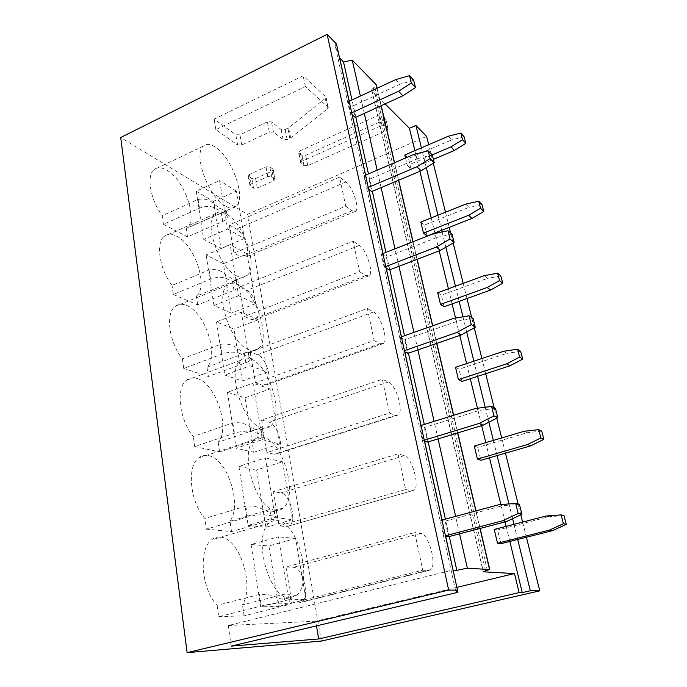 <?xml version="1.0" encoding="UTF-8"?>
<svg xmlns="http://www.w3.org/2000/svg" width="687" height="687" viewBox="0 0 687 687"><rect width="100%" height="100%" fill="white"/><g stroke="black" fill="none" stroke-linecap="round" stroke-linejoin="round"><path stroke-width="0.52" stroke-dasharray="3.44 2.58" d="M301.979 161.222L300.588 162.725L300.966 163.369L303.972 165.627L307.759 165.61L386.438 130.582L388.061 128.83L385.132 125.704L381.285 125.669L301.979 161.222L299.918 150.848L378.829 115.081L382.659 115.124L385.596 118.31L383.981 120.079L305.698 155.322L301.928 155.331L298.922 153.021L298.544 152.368L299.918 150.848M336.432 43.882L334.955 44.612L339.438 57.459M485.632 570.914L373.342 87.962L376.459 85.325M373.342 87.962L371.633 89.937L371.95 90.624L385.141 103.892M426.601 136.404L247.363 214.378L120.706 137.512M269.313 132.102L273.435 132.127L283.096 139.573L287.123 139.59L290.584 137.889L327.484 108.812L328.266 107.473L305.354 86.579L215.864 129.637L237.616 145.017L241.738 145.017L269.313 132.102L267.389 121.822L271.485 121.865L281.146 129.448L285.157 129.474L288.6 127.756L325.277 98.421L326.05 97.073L303.139 75.828L214.112 119.134L235.839 134.798L239.943 134.815L267.389 121.822M274.723 178.672L271.605 176.507L267.793 176.55L251.15 184.004L249.905 185.353L253.537 188.118L257.307 188.066L273.83 180.707L275.126 179.316L272.928 169.054L269.811 166.847L266.015 166.872L249.45 174.378L248.205 175.743L251.846 178.56L255.598 178.517L272.043 171.115L273.34 169.715L272.928 169.054M455.601 590.605L334.955 44.612M526.405 537.251L522.627 522.086M520.815 514.821L518.127 504.018M505.46 453.145L501.682 437.945M496.77 418.228L494.151 407.726M485.683 373.702L481.905 358.502M474.253 327.802L471.711 317.583M466.971 298.544L463.193 283.37M453.137 242.983L450.663 233.022M449.238 227.328L445.477 212.197M433.291 163.248L428.671 144.691M321.327 641.074L247.363 214.378M517.697 539.458L513.979 524.327M512.588 518.685L508.964 503.932M497.079 455.575L493.352 440.419M488.878 422.247L485.202 407.271M477.594 376.339L473.867 361.173M466.679 331.95L462.961 316.81M459.156 301.353L455.438 286.213M445.854 247.226L442.102 231.974M441.689 230.291L437.98 215.194M426.275 167.576L421.414 147.817M509.823 541.45L506.156 526.362M505.074 521.905L500.857 504.576M489.488 457.782L485.812 442.66M481.673 425.622L477.448 408.241M470.277 378.717L466.602 363.595M459.766 335.462L455.533 318.064M452.098 303.894L448.422 288.78M439.199 250.849L434.983 233.468M434.862 232.979L431.196 217.908M419.869 171.286L414.854 150.651M215.864 129.637L214.112 119.134M305.354 86.579L303.139 75.828M290.051 597.836C269.519 600.283 251.82 535.602 269.313 523.151C271.666 521.072 274.319 520.214 277.265 520.566C297.583 521.442 313.564 581.631 296.681 595.157L290.051 597.836M251.073 544.525L260.742 606.793L278.647 606.406L268.9 545.925L251.073 544.525L278.364 536.822L288.738 599.734L260.742 606.793M288.738 599.734L306.033 599.553L295.608 538.471L268.9 545.925M295.608 538.471L278.364 536.822M306.033 599.553L278.647 606.406M285.938 566.973L291.906 602.946L299.309 602.825L302.031 601.786C310.103 596.084 302.666 566.878 293.332 567.307L285.938 566.973L414.733 532.537L422.694 570.193L291.906 602.946M422.694 570.193L428.765 570.511L430.912 569.6C437.035 564.164 428.448 533.498 420.83 533.352L414.733 532.537M220.158 537.097C239.196 537.466 254.937 585.118 242.459 604.904L283.679 594.384C287.389 593.731 289.519 594.143 290.069 595.612L289.888 596.874L288.806 597.888L283.559 599.476L277.694 597.965C272.808 595.157 266.745 593.98 259.523 594.418L217.109 605.359C201.308 589.248 198.328 549.025 211.544 539.87C214.146 537.758 217.015 536.839 220.158 537.097M218.706 616.72L244.091 615.818L285.5 605.47L291.357 603.366L278.536 603.169C273.924 603.392 268.179 604.328 261.318 605.96L218.706 616.72L217.109 605.359M244.091 615.818L242.459 604.904M275.573 510.329C255.916 509.668 238.561 450.775 254.499 439.534C257.093 437.276 260.098 436.58 263.507 437.439C283.018 441.02 298.639 495.877 283.31 507.959C281.103 509.926 278.518 510.716 275.573 510.329M238.947 466.387L248.101 525.383L265.895 527.333L256.646 469.942L238.947 466.387L265.354 457.946L275.178 517.5L248.101 525.383M275.178 517.5L292.404 519.698L282.52 461.776L256.646 469.942M282.52 461.776L265.354 457.946M292.404 519.698L265.895 527.333M273.452 491.652L279.12 525.821L286.496 526.663L289.691 525.71C297.119 520.497 289.811 493.67 280.811 492.905L273.452 491.652L398.091 453.849L405.639 489.513L279.12 525.821M405.639 489.513L411.771 490.887L414.304 490.114C419.963 485.228 411.702 457.095 404.248 455.67L398.091 453.849M208.333 455.618C227.191 458.341 242.494 504.559 229.973 521.278L269.802 509.505C273.374 508.715 275.401 508.835 275.873 509.891L274.542 511.472L269.313 512.176L263.499 509.943C258.673 506.766 252.773 505.503 245.8 506.156L204.863 518.453C189.998 502.206 186.632 466.344 198.595 457.971C201.454 455.67 204.7 454.88 208.333 455.618M206.375 529.17L231.519 531.601L271.52 519.982C274.963 518.951 276.818 518.032 277.084 517.208L275.341 516.281L264.289 514.846C259.72 514.52 254.121 515.25 247.492 517.036L206.375 529.17L204.863 518.453M231.519 531.601L229.973 521.278M261.91 427.778C243.061 424.514 226.083 370.456 240.587 360.314C243.361 357.944 246.667 357.463 250.515 358.889C269.27 364.711 284.53 415.12 270.609 425.923C268.213 428.044 265.311 428.654 261.91 427.778M227.44 392.286L236.13 448.25L253.804 452.286L245.01 397.764L227.44 392.286L253.031 383.174L262.34 439.637L236.13 448.25M262.34 439.637L279.48 443.965L270.094 388.971L245.01 397.764M270.094 388.971L253.031 383.174M279.48 443.965L253.804 452.286M261.584 420.049L266.968 452.544L274.311 454.253L277.926 453.454C284.762 448.697 277.591 423.905 268.909 422.127L261.584 420.049L382.324 379.267L389.477 413.085L266.968 452.544M389.477 413.085L395.652 415.395L398.554 414.854C403.767 410.465 395.798 384.48 388.516 381.981L382.324 379.267M197.135 378.52C215.821 383.346 230.703 428.216 218.165 442.17L256.689 429.298C259.609 428.456 261.455 428.267 262.228 428.722L261.077 429.873L255.865 429.796L250.102 426.928C245.353 423.424 239.6 422.093 232.859 422.934L193.305 436.417C179.29 420.135 175.632 387.906 186.443 380.28C189.5 377.833 193.064 377.249 197.135 378.52M194.73 446.541L219.625 451.943L258.303 439.199C261.635 438.066 263.404 436.949 263.61 435.841L261.833 434.416L250.849 431.556C246.332 430.74 240.871 431.29 234.456 433.196L194.73 446.541L193.305 436.417M219.625 451.943L218.165 442.17M249.003 349.752C230.892 344.333 214.301 294.311 227.509 285.182C230.403 282.735 233.975 282.529 238.217 284.555C256.277 292.25 271.167 338.923 258.518 348.584C255.985 350.799 252.816 351.186 249.003 349.752M216.517 321.894L224.769 375.059L242.305 380.976L233.949 329.116L216.517 321.894L241.326 312.19L250.162 365.802L224.769 375.059M250.162 365.802L267.209 372.045L258.286 319.764L233.949 329.116M258.286 319.764L241.326 312.19M267.209 372.045L242.305 380.976M250.283 351.89L255.409 382.831L262.717 385.33L266.693 384.754C272.988 380.409 265.946 357.352 257.565 354.724L250.283 351.89L367.347 308.463L374.14 340.58L255.409 382.831M374.14 340.58L380.358 343.74L383.578 343.474C388.378 339.533 380.684 315.385 373.573 311.975L367.347 308.463M186.529 305.449C205.018 312.164 219.505 355.763 206.976 367.219L244.271 353.367L249.785 352.311L248.342 352.706L243.164 351.924L237.444 348.498C232.764 344.711 227.165 343.32 220.639 344.324L182.381 358.846C169.131 342.615 165.249 313.427 175.03 306.488C178.225 303.955 182.055 303.611 186.529 305.449M183.73 368.43L208.359 376.485L245.809 362.745C249.029 361.525 250.712 360.228 250.867 358.863L249.055 357.008L238.157 352.869C233.692 351.615 228.35 352.002 222.141 354.028L183.73 368.43L182.381 358.846M208.359 376.485L206.976 367.219M236.783 275.899C219.359 268.677 203.163 222.056 215.194 213.829C218.174 211.364 221.961 211.459 226.564 214.104C243.971 223.352 258.501 266.874 247.002 275.53C244.374 277.797 240.965 277.917 236.783 275.899M206.117 254.946L213.975 305.517L231.373 313.135L223.404 263.739L206.117 254.946L230.197 244.735L238.604 295.693L213.975 305.517M238.604 295.693L255.538 303.654L247.045 253.889L223.404 263.739M247.045 253.889L230.197 244.735M255.538 303.654L231.373 313.135M239.514 286.934L244.4 316.432L251.665 319.635L255.968 319.335C261.756 315.367 254.86 293.813 246.753 290.446L239.514 286.934L353.118 241.163L359.576 271.7L244.4 316.432M359.576 271.7L365.819 275.616L369.331 275.693C373.754 272.155 366.308 249.579 359.361 245.396L353.118 241.163M176.465 236.113C194.765 244.52 208.874 286.917 196.362 296.097L237.771 279.729L231.133 278.209L225.473 274.285C220.862 270.24 215.4 268.797 209.071 269.957L172.033 285.388C159.47 269.27 155.442 242.631 164.287 236.319C167.568 233.752 171.63 233.683 176.465 236.113M173.313 294.465L197.676 304.891L233.958 290.292C237.075 288.978 238.69 287.535 238.793 285.947L236.955 283.697L226.143 278.424C221.729 276.784 216.517 277.016 210.505 279.137L173.313 294.465L172.033 285.388M197.676 304.891L196.362 296.097M225.199 205.894C208.401 197.16 192.609 153.416 203.584 146.005C206.607 143.557 210.583 143.969 215.495 147.241C232.3 157.787 246.478 198.629 236.002 206.401C233.322 208.685 229.724 208.513 225.199 205.894M196.224 191.209L203.704 239.368L220.956 248.514L213.356 201.411L196.224 191.209L219.608 180.535L227.612 229.037L203.704 239.368M227.612 229.037L244.426 238.544L236.328 191.115L213.356 201.411M236.328 191.115L219.608 180.535M244.426 238.544L220.956 248.514M229.243 224.967L233.906 253.117L241.12 256.964L245.706 256.972C251.03 253.34 244.271 233.073 236.431 229.089L229.243 224.967L339.576 177.109L345.724 206.186L233.906 253.117M345.724 206.186L351.976 210.78L355.746 211.227C359.825 208.041 352.611 186.821 345.827 181.995L339.576 177.109M166.907 170.23C184.571 179.942 198.397 219.917 186.864 228.075L186.271 228.522L187.517 236.886L222.708 221.515C225.731 220.141 227.277 218.552 227.337 216.757L225.482 214.172L214.765 207.878C210.402 205.894 205.31 205.997 199.47 208.195L163.429 224.34L162.218 215.727C150.281 199.754 146.159 175.271 154.171 169.534C157.495 166.967 161.737 167.199 166.907 170.23M163.429 224.34L187.517 236.886M222.708 221.515L221.326 213.064L226.367 210.866L219.72 208.324L214.129 203.953C209.587 199.694 204.245 198.208 198.114 199.488L162.218 215.727M221.326 213.064L186.271 228.522M441.964 520.05L440.728 520.385L444.197 536.1L445.683 536.298L442.076 520.025M421.011 425.493L419.817 425.871L423.072 440.582L424.575 441.088L421.114 425.468M401.363 336.845L400.212 337.248L403.269 351.057L404.789 351.838L401.457 336.81M382.899 253.563L381.8 254.001L384.668 266.977L386.206 268.007L382.994 253.529M365.527 175.185L364.471 175.64L367.176 187.869L368.713 189.105L365.621 175.142M349.151 101.281L348.129 101.753L350.679 113.286L352.225 114.712L349.236 101.238M457.465 590.167L452.991 569.952L228.239 625.531L315.642 621.194L316.449 625.891M449.272 536.513L445.399 519.132M428.19 441.913L424.3 424.463M408.413 353.187L404.523 335.728M389.83 269.811L385.948 252.369M372.337 191.312L368.464 173.923M355.84 117.288L351.976 99.959M459.569 533.825L455.61 516.375M438.057 438.907L434.098 421.406M417.894 349.915L413.926 332.405M398.958 266.307L394.991 248.823M381.122 187.611L377.172 170.178M364.308 113.415L360.374 96.051M231.193 646.124L228.239 625.531M456.881 587.359L315.642 621.194M405.553 157.984L407.339 165.473L432.2 154.876M407.339 165.473L411.006 168.847L433.385 159.358M404.832 154.97L408.499 158.414L411.006 168.847M448.267 136.241L451.66 139.899L408.499 158.414M464.103 136.765L451.66 139.899M350.679 113.286L351.71 112.814M348.129 101.753L352.74 106.081L355.291 117.537M395.755 79.589L400.032 84.209L352.74 106.081M413.677 80.319L400.032 84.209M420.839 222.038L424.48 225.035L427.108 236.019M465.743 204.108L469.084 207.302L424.48 225.035M481.956 204.486L469.084 207.302M367.176 187.869L368.241 187.414M364.471 175.64L369.065 179.427L371.77 191.553M413.883 154.403L418.117 158.474L369.065 179.427M432.295 154.961L418.117 158.474M437.705 292.714L441.303 295.204L444.077 306.78M484.172 275.676L487.444 278.364L441.303 295.204M500.789 275.899L487.444 278.364M384.668 266.977L385.776 266.547M381.8 254.001L386.377 257.161L389.246 270.043M433.128 233.855L437.318 237.29L386.377 257.161M452.063 234.224L437.318 237.29M455.507 367.279L459.045 369.202L461.982 381.422M503.64 351.28L506.834 353.376L459.045 369.202M520.669 351.323L506.834 353.376M403.269 351.057L404.42 350.653M400.212 337.248L404.755 339.713L407.803 353.401M453.609 318.39L457.722 321.095L404.755 339.713M473.085 318.528L457.722 321.095M474.313 446.069L477.791 447.357L480.891 460.273M524.233 431.256L527.333 432.698L477.791 447.357M541.708 431.101L527.333 432.698M423.072 440.582L424.274 440.212M419.817 425.871L424.308 427.529L427.554 442.102M475.438 408.49L479.466 410.371L424.308 427.529M495.49 408.379L479.466 410.371M494.219 529.462L497.62 530.038L500.892 543.718M546.053 515.997L549.042 516.71L497.62 530.038M563.993 515.619L549.042 516.71M444.197 536.1L445.451 535.766M440.728 520.385L445.15 521.141L448.611 536.693M498.753 504.747L502.678 505.675L445.15 521.141M519.424 504.352L502.678 505.675M381.285 125.669L378.829 115.081M385.132 125.704L382.659 115.124M300.966 163.369L298.922 153.021M387.786 128.263L385.321 117.726M386.438 130.582L383.981 120.079M307.759 165.61L305.698 155.322M303.972 165.627L301.928 155.331M271.605 176.507L269.811 166.847M267.793 176.55L266.015 166.872M251.15 184.004L249.45 174.378M250.343 186.022L248.651 176.422M253.537 188.118L251.846 178.56M273.83 180.707L272.043 171.115M257.307 188.066L255.598 178.517M241.738 145.017L239.943 134.815M237.616 145.017L235.839 134.798M273.435 132.127L271.485 121.865M283.096 139.573L281.146 129.448M287.123 139.59L285.157 129.474M289.837 138.336L287.862 128.211M290.584 137.889L288.6 127.756M327.484 108.812L325.277 98.421M327.888 106.743L325.672 96.326M420.83 533.352L293.332 567.307M428.765 570.511L299.309 602.825M285.5 605.47L283.679 594.384M288.806 597.888L289.648 602.988M278.536 603.169L277.694 597.965M259.523 594.418L261.318 605.96M404.248 455.67L280.811 492.905M411.771 490.887L286.496 526.663M271.52 519.982L269.802 509.505M274.542 511.472L275.341 516.281M264.289 514.846L263.499 509.943M245.8 506.156L247.492 517.036M388.516 381.981L268.909 422.127M395.652 415.395L274.311 454.253M258.303 439.199L256.689 429.298M261.077 429.873L261.833 434.416M250.849 431.556L250.102 426.928M232.859 422.934L234.456 433.196M373.573 311.975L257.565 354.724M380.358 343.74L262.717 385.33M245.809 362.745L244.271 353.367M248.342 352.706L249.055 357.008M238.157 352.869L237.444 348.498M220.639 344.324L222.141 354.028M359.361 245.396L246.753 290.446M365.819 275.616L251.665 319.635M233.958 290.292L232.498 281.387M236.285 279.618L236.955 283.697M226.143 278.424L225.473 274.285M209.071 269.957L210.505 279.137M345.827 181.995L236.431 229.089M351.976 210.78L241.12 256.964M224.847 210.299L225.482 214.172M214.765 207.878L214.129 203.953M198.114 199.488L199.47 208.195M479.973 528.483L475.859 510.913M457.619 432.947L453.506 415.343M436.683 343.431L432.561 325.818M417.018 259.368L412.904 241.79M398.52 180.286L394.424 162.767M381.079 105.746L377 88.314M374.724 87.318L487.358 570.493M371.95 90.624L483.39 571.601M300.588 162.725L298.544 152.368M388.061 128.83L385.596 118.31M249.905 185.353L248.205 175.743M275.126 179.316L273.34 169.715M328.266 107.473L326.05 97.073M430.912 569.6L302.031 601.786M296.681 595.157L289.888 596.874M269.313 523.151L211.544 539.87M290.069 595.612L291.357 603.366M414.304 490.114L289.691 525.71M283.31 507.959L275.934 510.132M254.499 439.534L198.595 457.971M275.873 509.891L277.084 517.208M398.554 414.854L277.926 453.454M270.609 425.923L262.228 428.722M240.587 360.314L186.443 380.28M262.468 428.92L263.61 435.841M383.578 343.474L266.693 384.754M258.518 348.584L248.608 352.268M227.509 285.182L175.03 306.488M249.785 352.311L250.867 358.863M369.331 275.693L255.968 319.335M247.002 275.53L234.052 280.803M215.194 213.829L164.287 236.319M237.771 279.729L238.793 285.947M355.746 211.227L245.706 256.972M236.002 206.401L186.864 228.075M203.584 146.005L154.171 169.534M226.367 210.866L227.337 216.757M377.137 88.254L381.225 105.686M394.561 162.707L398.666 180.226M413.059 241.738L417.164 259.308M432.716 325.767L436.838 343.371M453.669 415.292L457.782 432.896M476.031 510.87L480.136 528.44M371.633 89.937L483.227 571.721"/><path stroke-width="1.03" d="M339.438 57.459L343.526 62.045L352.233 60.095L376.141 84.63L377.137 88.254M385.141 103.892L409.426 128.306L415.918 125.438L426.601 136.404L428.671 144.691M522.257 592.615L530.304 590.76L539.742 590.837L321.327 641.074L187.113 652.65L120.706 137.512L327.132 34.35L336.432 43.882L457.508 590.159L455.601 590.605L457.946 592.306L231.193 646.124L318.708 638.953L519.097 592.606L522.257 592.615L509.823 541.45M187.113 652.65L448.68 590.081L327.132 34.35M448.68 590.081L457.508 590.159M539.742 590.837L526.405 537.251M522.627 522.086L520.815 514.821M518.127 504.018L505.46 453.145M501.682 437.945L496.77 418.228M494.151 407.726L485.683 373.702M481.905 358.502L474.253 327.802M471.711 317.583L466.971 298.544M463.193 283.37L453.137 242.983M450.663 233.022L449.238 227.328M445.477 212.197L433.291 163.248M530.304 590.76L517.697 539.458M513.979 524.327L512.588 518.685M508.964 503.932L497.079 455.575M493.352 440.419L488.878 422.247M485.202 407.271L477.594 376.339M473.867 361.173L466.679 331.95M462.961 316.81L459.156 301.353M455.438 286.213L445.854 247.226M442.102 231.974L441.689 230.291M437.98 215.194L426.275 167.576M421.414 147.817L415.918 125.438M506.156 526.362L505.074 521.905M500.857 504.576L489.488 457.782M485.812 442.66L481.673 425.622M477.448 408.241L470.277 378.717M466.602 363.595L459.766 335.462M455.533 318.064L452.098 303.894M448.422 288.78L439.199 250.849M434.983 233.468L434.862 232.979M431.196 217.908L419.869 171.286M414.854 150.651L409.426 128.306M453.034 569.995L445.683 536.298L448.611 536.693L506.534 521.527L521.914 514.305L519.424 504.352L515.654 503.391L498.753 504.747L441.964 520.05M442.076 520.025L424.575 441.088L427.554 442.102L483.081 425.201L497.817 417.696L495.49 408.379L491.6 406.464L475.438 408.49L421.011 425.493M421.114 425.468L404.789 351.838L407.803 353.401L461.114 334.998L475.258 327.252L473.085 318.528L469.092 315.78L453.609 318.39L401.363 336.845M401.457 336.81L386.206 268.007L389.246 270.043L440.496 250.351L454.107 242.417L452.063 234.224L447.984 230.738L433.128 233.855L382.899 253.563M382.994 253.529L368.713 189.105L371.77 191.553L421.114 170.762L434.218 162.673L432.295 154.961L428.156 150.839L413.883 154.403L365.527 175.185M365.621 175.142L352.225 114.712L355.291 117.537L402.857 95.794L415.489 87.584L413.677 80.319L409.495 75.63L395.755 79.589L349.151 101.281M349.236 101.238L339.696 58.197M457.946 592.306L457.465 590.167M453.18 570.133L456.812 570.33L449.272 536.513M445.399 519.132L428.19 441.913M424.3 424.463L408.413 353.187M404.523 335.728L389.83 269.811M385.948 252.369L372.337 191.312M368.464 173.923L355.84 117.288M351.976 99.959L343.526 62.045M456.812 570.33L467.349 568.166L459.569 533.825M455.61 516.375L438.057 438.907M434.098 421.406L417.894 349.915M413.926 332.405L398.958 266.307M394.991 248.823L381.122 187.611M377.172 170.178L364.308 113.415M360.374 96.051L352.233 60.095M467.349 568.166L489.582 569.566L479.973 528.483M483.39 571.601L489.582 569.566M483.433 571.824L514.494 573.559L456.881 587.359M519.097 592.606L514.494 573.559M316.449 625.891L318.708 638.953M432.2 154.876L451.007 146.863L454.39 150.453L465.846 143.377L464.103 136.765L460.797 133.063L448.267 136.241L404.832 154.97L405.553 157.984M433.385 159.358L454.39 150.453M451.007 146.863L462.54 139.719L460.797 133.063M462.54 139.719L465.846 143.377M351.71 112.814L398.58 91.268L402.857 95.794M398.58 91.268L411.315 82.955L409.495 75.63M411.315 82.955L415.489 87.584M468.628 215.297L471.952 218.423L483.794 211.459L481.956 204.486L478.71 201.248L465.743 204.108L420.839 222.038L423.475 233.099L468.628 215.297L480.557 208.264L478.71 201.248M423.475 233.099L427.108 236.019L471.952 218.423M480.557 208.264L483.794 211.459M368.241 187.414L416.88 166.795L421.114 170.762M416.88 166.795L430.088 158.611L428.156 150.839M430.088 158.611L434.218 162.673M487.212 287.492L490.475 290.086L502.729 283.259L500.789 275.899L497.611 273.186L484.172 275.676L437.705 292.714L440.487 304.375L487.212 287.492L499.552 280.597L497.611 273.186M440.487 304.375L444.077 306.78L490.475 290.086M499.552 280.597L502.729 283.259M385.776 266.547L436.322 247.028L440.496 250.351M436.322 247.028L450.037 239.007L447.984 230.738M450.037 239.007L454.107 242.417M506.851 363.775L510.037 365.776L522.721 359.103L520.669 351.323L517.577 349.194L503.64 351.28L455.507 367.279L458.444 379.593L506.851 363.775L519.638 357.034L517.577 349.194M458.444 379.593L461.982 381.422L510.037 365.776M519.638 357.034L522.721 359.103M404.42 350.653L457.01 332.414L461.114 334.998M457.01 332.414L471.273 324.582L469.092 315.78M471.273 324.582L475.258 327.252M527.633 444.48L530.725 445.82L543.872 439.337L541.708 431.101L538.711 429.633L524.233 431.256L474.313 446.069L477.422 459.096L527.633 444.48L540.892 437.928L538.711 429.633M477.422 459.096L480.891 460.273L530.725 445.82M540.892 437.928L543.872 439.337M424.274 440.212L479.062 423.458L483.081 425.201M479.062 423.458L493.936 415.867L491.6 406.464M493.936 415.867L497.817 417.696M549.66 530.021L552.64 530.613L566.294 524.353L563.993 515.619L561.116 514.889L546.053 515.997L494.219 529.462L497.508 543.262L549.66 530.021L563.426 523.7L561.116 514.889M497.508 543.262L500.892 543.718L552.64 530.613M563.426 523.7L566.294 524.353M445.451 535.766L502.635 520.755L506.534 521.527M502.635 520.755L518.153 513.455L515.654 503.391M518.153 513.455L521.914 514.305M475.859 510.913L457.619 432.947M453.506 415.343L436.683 343.431M432.561 325.818L417.018 259.368M412.904 241.79L398.52 180.286M394.424 162.767L381.079 105.746M377 88.314L376.141 84.63M381.225 105.686L394.561 162.707M398.666 180.226L413.059 241.738M417.164 259.308L432.716 325.767M436.838 343.371L453.669 415.292M457.782 432.896L476.031 510.87M480.136 528.44L489.771 569.6"/></g></svg>
